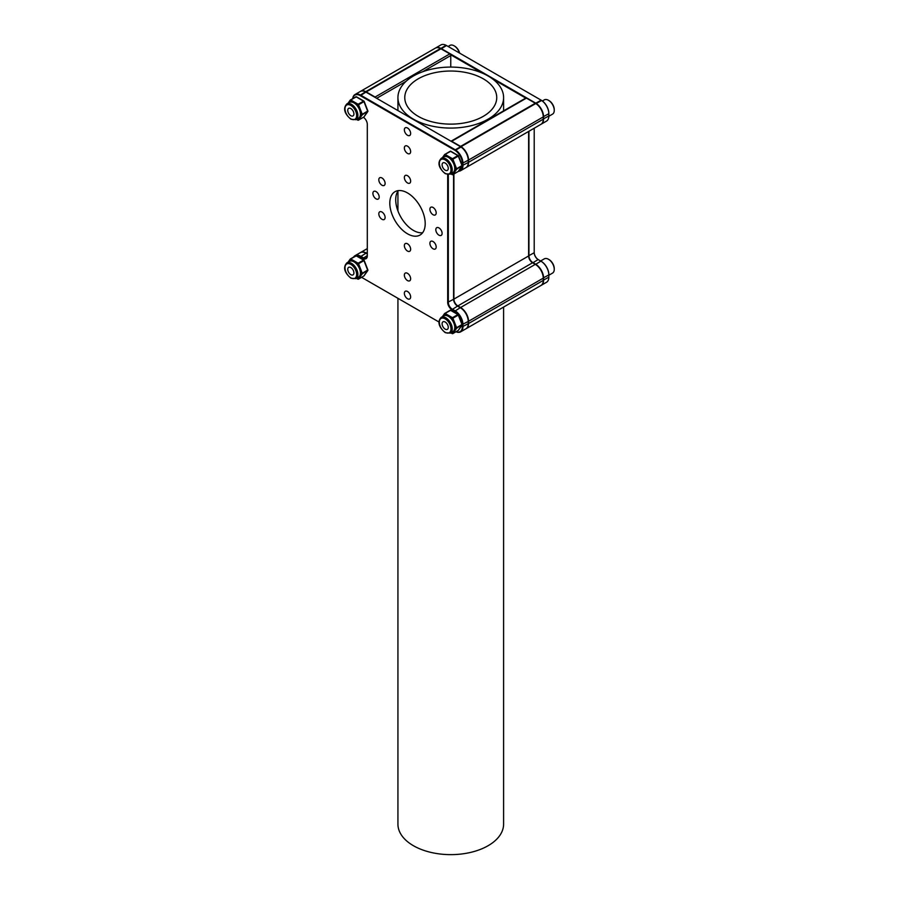 <?xml version="1.0" encoding="UTF-8"?>
<svg xmlns="http://www.w3.org/2000/svg" width="899" height="899" viewBox="0 0 899 899"><rect width="100%" height="100%" fill="white"/><g stroke="black" fill="none" stroke-linecap="round" stroke-linejoin="round"><path stroke-width="1.35" d="M483.28 78.809A45.984 26.543 0 0 0 433.161 73.055A45.984 26.543 0 0 0 404.775 97.586A45.984 26.543 0 0 0 418.249 116.353A45.984 26.543 0 0 0 468.357 122.107A45.984 26.543 0 0 0 496.742 97.586A45.984 26.543 0 0 0 483.28 78.809M413.405 119.151A52.839 30.499 0 0 0 470.975 125.759A52.839 30.499 0 0 0 503.597 97.586A52.839 30.499 0 0 0 488.123 76.01A52.839 30.499 0 0 0 430.542 69.403A52.839 30.499 0 0 0 397.931 97.586A52.839 30.499 0 0 0 413.405 119.151M397.931 298.299L397.931 824.136A52.839 30.499 0 0 0 413.405 845.701A52.839 30.499 0 0 0 470.975 852.319A52.839 30.499 0 0 0 503.597 824.136L503.597 307.053M365.758 91.653A11.125 6.417 -120 0 0 360.566 91.316L435.296 48.175A11.125 6.417 60 0 1 440.476 48.512L365.758 91.653A13.878 8.012 60 0 1 366.23 91.912L375.097 97.036A1.337 0.775 60 0 1 375.804 97.811M440.476 48.512A13.878 8.012 60 0 1 440.948 48.782L449.815 53.895A1.337 0.775 60 0 1 450.759 55.536L450.759 67.077M360.443 252.563A11.26 6.495 60 0 1 360.6 252.473A11.26 6.495 60 0 1 366.23 253.024L367.309 253.653M466.042 167.562A11.26 6.495 -120 0 0 466.21 167.472A11.26 6.495 -120 0 0 468.536 162.314L468.536 160.067A11.125 6.417 -120 0 0 461.052 146.672L535.77 103.531A13.878 8.012 -120 0 0 535.298 103.25L526.421 98.126A1.337 0.775 -120 0 0 525.758 98.058L451.04 141.199A1.337 0.775 -120 0 0 451.006 141.222A1.337 0.775 -120 0 1 451.703 141.267L526.421 98.126M461.052 146.672A13.878 8.012 -120 0 0 460.58 146.391L451.703 141.267M466.075 328.719A11.125 6.417 -120 0 0 466.233 328.629A11.125 6.417 -120 0 0 468.536 323.539L468.536 321.291A11.26 6.495 -120 0 0 460.58 307.503L457.838 305.918A5.563 3.214 60 0 1 453.905 299.109L453.905 174.001M535.77 103.531A11.125 6.417 60 0 1 543.254 116.926L468.536 160.067M466.21 167.472L540.928 124.332A11.26 6.495 -120 0 0 543.254 119.174L543.254 116.926M468.536 323.539L543.254 280.398L543.254 278.151A11.26 6.495 -120 0 0 535.298 264.362L532.556 262.778A5.563 3.214 60 0 1 528.623 255.968L528.623 131.434M543.254 280.398A11.125 6.417 60 0 1 540.951 285.489L466.233 328.629M438.959 235.167A4.45 2.573 60 0 1 436.06 231.257A4.45 2.573 60 0 1 436.734 227.683A4.45 2.573 60 0 1 438.959 227.908A4.45 2.573 60 0 1 441.87 231.83A4.45 2.573 60 0 1 441.184 235.392A4.45 2.573 60 0 1 438.959 235.167M376.04 198.848A4.45 2.573 60 0 1 373.141 194.926A4.45 2.573 60 0 1 373.815 191.363A4.45 2.573 60 0 1 376.04 191.577A4.45 2.573 60 0 1 378.951 195.499A4.45 2.573 60 0 1 378.265 199.061A4.45 2.573 60 0 1 376.04 198.848M407.505 135.277A4.45 2.573 60 0 1 404.595 131.355A4.45 2.573 60 0 1 405.28 127.782A4.45 2.573 60 0 1 407.505 128.006A4.45 2.573 60 0 1 410.405 131.928A4.45 2.573 60 0 1 409.73 135.491A4.45 2.573 60 0 1 407.505 135.277M407.505 153.437A4.45 2.573 60 0 1 404.595 149.515A4.45 2.573 60 0 1 405.28 145.953A4.45 2.573 60 0 1 407.505 146.166A4.45 2.573 60 0 1 410.405 150.088A4.45 2.573 60 0 1 409.73 153.65A4.45 2.573 60 0 1 407.505 153.437M407.505 280.578A4.45 2.573 60 0 1 404.595 276.656A4.45 2.573 60 0 1 405.28 273.094A4.45 2.573 60 0 1 407.505 273.318A4.45 2.573 60 0 1 410.405 277.24A4.45 2.573 60 0 1 409.73 280.803A4.45 2.573 60 0 1 407.505 280.578M407.505 298.749A4.45 2.573 60 0 1 404.595 294.827A4.45 2.573 60 0 1 405.28 291.265A4.45 2.573 60 0 1 407.505 291.478A4.45 2.573 60 0 1 410.405 295.4A4.45 2.573 60 0 1 409.73 298.962A4.45 2.573 60 0 1 407.505 298.749M381.963 219.289A4.45 2.573 60 0 1 379.052 215.367A4.45 2.573 60 0 1 379.738 211.804A4.45 2.573 60 0 1 381.963 212.029A4.45 2.573 60 0 1 384.873 215.94A4.45 2.573 60 0 1 384.188 219.513A4.45 2.573 60 0 1 381.963 219.289M381.963 185.228A4.45 2.573 60 0 1 379.052 181.317A4.45 2.573 60 0 1 379.738 177.744A4.45 2.573 60 0 1 381.963 177.968A4.45 2.573 60 0 1 384.873 181.89A4.45 2.573 60 0 1 384.188 185.452A4.45 2.573 60 0 1 381.963 185.228M407.505 182.947A4.45 2.573 60 0 1 404.595 179.036A4.45 2.573 60 0 1 405.28 175.462A4.45 2.573 60 0 1 407.505 175.687A4.45 2.573 60 0 1 410.405 179.609A4.45 2.573 60 0 1 409.73 183.171A4.45 2.573 60 0 1 407.505 182.947M433.048 214.726A4.45 2.573 60 0 1 430.138 210.804A4.45 2.573 60 0 1 430.823 207.242A4.45 2.573 60 0 1 433.048 207.467A4.45 2.573 60 0 1 435.948 211.377A4.45 2.573 60 0 1 435.273 214.951A4.45 2.573 60 0 1 433.048 214.726M433.048 248.787A4.45 2.573 60 0 1 430.138 244.865A4.45 2.573 60 0 1 430.823 241.303A4.45 2.573 60 0 1 433.048 241.516A4.45 2.573 60 0 1 435.948 245.438A4.45 2.573 60 0 1 435.273 249.001A4.45 2.573 60 0 1 433.048 248.787M407.505 251.068A4.45 2.573 60 0 1 404.595 247.146A4.45 2.573 60 0 1 405.28 243.584A4.45 2.573 60 0 1 407.505 243.798A4.45 2.573 60 0 1 410.405 247.719A4.45 2.573 60 0 1 409.73 251.282A4.45 2.573 60 0 1 407.505 251.068M422.609 232.74A25.026 14.451 60 0 1 413.405 230.402A25.026 14.451 60 0 1 397.976 211.063A25.026 14.451 60 0 1 398.291 190.61M407.505 233.807A25.026 14.451 60 0 1 391.155 211.759A25.026 14.451 60 0 1 394.987 191.701A25.026 14.451 60 0 1 407.505 192.937A25.026 14.451 60 0 1 423.856 214.996A25.026 14.451 60 0 1 420.013 235.055A25.026 14.451 60 0 1 407.505 233.807M458.692 170.956A10.81 6.237 -120 0 0 462.322 165.54L462.322 163.292A10.676 6.169 -120 0 0 455.141 150.436A13.44 7.754 -120 0 0 454.68 150.155L460.58 146.751A13.44 7.754 60 0 1 461.041 147.031A10.676 6.169 60 0 1 468.222 159.887L468.222 160.247A11.125 6.417 -120 0 0 460.738 146.852A13.878 8.012 -120 0 0 460.266 146.571L365.915 92.091A13.878 8.012 -120 0 0 365.443 91.833A11.125 6.417 -120 0 0 360.252 91.496L354.993 94.541A11.125 6.417 60 0 1 360.173 94.878A13.878 8.012 60 0 1 360.645 95.137L454.995 149.616A13.878 8.012 60 0 1 455.467 149.897A11.125 6.417 60 0 1 462.951 163.292L462.951 165.54A11.26 6.495 60 0 1 460.625 170.698A11.26 6.495 60 0 1 458.512 171.226M453.59 298.929A6.001 3.472 -120 0 0 457.838 306.278M460.58 307.863L460.58 307.863A10.81 6.237 60 0 1 468.222 321.1L468.222 321.471A11.26 6.495 -120 0 0 460.266 307.683L457.524 306.098A5.563 3.214 60 0 1 453.59 299.288L453.59 174.181M454.68 150.155L360.33 95.687A13.44 7.754 -120 0 0 359.87 95.429A10.676 6.169 -120 0 0 352.79 98.575M363.432 117.297A6.001 3.472 60 0 1 367.309 124.422L367.309 255.923A6.001 3.472 60 0 1 363.061 258.373L360.33 256.799A10.81 6.237 -120 0 0 356.465 255.777M355.442 256.013A10.81 6.237 -120 0 0 354.453 256.586M361.589 277.33L439.094 322.078M456.051 331.731A10.676 6.169 -120 0 0 462.322 326.764L462.322 324.505A10.81 6.237 -120 0 0 454.68 311.268L451.939 309.694A6.001 3.472 60 0 1 447.691 302.334L447.691 174.597M460.625 170.698L465.896 167.652A11.26 6.495 -120 0 0 468.222 162.494L468.222 160.247L462.322 163.292M448.32 174.653L448.32 302.334A5.563 3.214 -120 0 0 452.253 309.144L454.995 310.728A11.26 6.495 60 0 1 462.951 324.505L462.951 326.764A11.125 6.417 60 0 1 460.648 331.855A11.125 6.417 60 0 1 455.995 331.765M460.648 331.855L465.918 328.809A11.125 6.417 -120 0 0 468.222 323.719L468.222 321.471L462.322 324.505M352.734 98.609A11.125 6.417 60 0 1 354.993 94.541M353.622 257.069A11.26 6.495 60 0 1 355.015 255.698A11.26 6.495 60 0 1 360.645 256.249L363.376 257.833A5.563 3.214 -120 0 0 366.163 258.103A5.563 3.214 -120 0 0 367.309 255.563L363.061 258.373M367.309 254.012L365.915 253.215A11.26 6.495 -120 0 0 360.285 252.653L355.015 255.698M535.456 103.34L541.198 100.205A13.44 7.754 60 0 1 541.659 100.486A10.676 6.169 60 0 1 548.84 113.341L548.84 113.701A11.125 6.417 -120 0 0 541.355 100.317A13.878 8.012 -120 0 0 540.883 100.025L446.533 45.557A13.878 8.012 -120 0 0 446.05 45.287A11.125 6.417 -120 0 0 440.87 44.95L435.61 47.995A11.125 6.417 60 0 1 440.791 48.332A13.878 8.012 60 0 1 441.263 48.591L535.613 103.07A13.878 8.012 60 0 1 536.085 103.351A11.125 6.417 60 0 1 543.569 116.746L543.569 118.994A11.26 6.495 60 0 1 541.243 124.152A11.26 6.495 60 0 1 541.074 124.242M534.208 252.383A6.001 3.472 -120 0 0 538.456 259.732M541.198 261.317L541.198 261.317A10.81 6.237 60 0 1 548.84 274.566L548.84 274.925A11.26 6.495 -120 0 0 540.883 261.137L538.141 259.553A5.563 3.214 60 0 1 534.208 252.743L534.208 128.209M525.724 98.081L492.641 78.988M482.965 73.403L450.523 54.67M541.243 124.152L546.513 121.107A11.26 6.495 -120 0 0 548.84 115.96L548.84 113.701L543.254 116.746M528.938 131.254L528.938 255.788A5.563 3.214 -120 0 0 532.871 262.598L535.613 264.182A11.26 6.495 60 0 1 543.569 277.971L543.569 280.218A11.125 6.417 60 0 1 541.265 285.309A11.125 6.417 60 0 1 541.108 285.399M541.265 285.309L546.536 282.264A11.125 6.417 -120 0 0 548.84 277.173L548.84 274.925L543.254 277.971M554.245 268.947A7.338 4.237 -120 0 0 554.256 268.599A7.338 4.237 -120 0 0 549.064 259.609L548.435 259.249A8.226 4.753 -120 0 0 544.311 258.845L540.614 260.98M548.84 275.24L552.548 273.094A8.226 4.753 -120 0 0 554.256 269.329A8.226 4.753 -120 0 0 548.435 259.249L549.064 259.609M554.245 109.981A7.338 4.237 -120 0 0 554.256 109.633A7.338 4.237 -120 0 0 549.064 100.643L548.435 100.283A8.226 4.753 -120 0 0 544.311 99.868L542.378 100.991M548.84 116.274L552.548 114.128A8.226 4.753 -120 0 0 554.256 110.363A8.226 4.753 -120 0 0 548.435 100.283L549.064 100.643M459.636 53.12A7.338 4.237 -120 0 0 454.714 46.175L454.085 45.804A8.226 4.753 -120 0 0 449.961 45.399L448.118 46.467M459.445 53.007A8.226 4.753 -120 0 0 454.085 45.804L454.714 46.175M346.902 262.845L349.419 261.395A9.125 5.27 60 0 1 353.195 261.452A9.125 5.27 60 0 1 353.97 261.845A9.125 5.27 60 0 1 354.757 262.351A9.125 5.27 60 0 1 359.128 267.79A9.125 5.27 60 0 1 359.903 269.801A9.125 5.27 60 0 1 359.903 275.633A9.125 5.27 60 0 1 359.128 276.746A9.125 5.27 60 0 1 358.532 277.195L356.015 278.645A9.125 5.27 60 0 0 357.42 271.341A9.125 5.27 60 0 0 351.453 263.295A9.125 5.27 60 0 0 346.902 262.845C341.485 268.61 347.003 275.027 351.015 278.24L356.015 278.645M350.824 267.554A4.36 2.517 -120 0 0 348.643 267.34A4.36 2.517 -120 0 0 347.98 270.824A4.36 2.517 -120 0 0 350.824 274.667A4.36 2.517 -120 0 0 353.004 274.88A4.36 2.517 -120 0 0 353.678 271.397A4.36 2.517 -120 0 0 350.824 267.554M353.667 260.631L358.139 263.216L363.556 260.092L356.161 255.822L350.745 258.946L353.667 260.631L353.195 261.452L350.273 259.766L348.947 261.665M348.767 261.766L350.138 259.283M355.229 261.53L354.757 262.351L357.667 264.036L358.555 263.722L360.005 267.486L359.128 267.79L357.667 264.036L358.139 263.216L358.555 263.722L363.96 260.598L367.657 270.127L362.252 273.802L360.791 275.869L359.903 275.633L361.364 273.566L359.903 269.801L360.791 269.498L362.252 273.251L367.871 269.925L364.084 260.519M360.791 275.869L360.005 276.982L359.128 276.746L358.117 279.106M346.902 103.879L349.419 102.43A9.125 5.27 60 0 1 353.195 102.486A9.125 5.27 60 0 1 353.97 102.879A9.125 5.27 60 0 1 354.757 103.385A9.125 5.27 60 0 1 359.128 108.824A9.125 5.27 60 0 1 359.903 110.835A9.125 5.27 60 0 1 359.903 116.668A9.125 5.27 60 0 1 359.128 117.78A9.125 5.27 60 0 1 358.532 118.219L356.015 119.679A9.125 5.27 60 0 0 357.42 112.364A9.125 5.27 60 0 0 351.453 104.329A9.125 5.27 60 0 0 346.902 103.879C341.485 109.633 347.003 116.061 351.015 119.264L356.015 119.679M350.824 108.577A4.36 2.517 -120 0 0 348.643 108.363A4.36 2.517 -120 0 0 347.98 111.858A4.36 2.517 -120 0 0 350.824 115.701A4.36 2.517 -120 0 0 353.004 115.915A4.36 2.517 -120 0 0 353.678 112.42A4.36 2.517 -120 0 0 350.824 108.577M353.667 101.666L358.139 104.25L363.556 101.126L356.161 96.856L350.745 99.98L353.667 101.666L353.195 102.486L350.273 100.8L348.947 102.7M348.767 102.801L350.138 100.317M355.229 102.565L354.757 103.385L357.667 105.071L358.555 104.756L360.005 108.521L359.128 108.824L357.667 105.071L358.139 104.25L358.555 104.756L363.96 101.632L367.657 111.161L362.252 114.825L360.791 116.904L359.903 116.668L361.364 114.589L359.903 110.835L360.791 110.521L362.252 114.285L367.871 110.959L364.084 101.553M360.791 116.904L360.005 118.016L359.128 117.78L358.117 120.14M441.252 158.348L443.758 156.898A9.125 5.27 60 0 1 447.545 156.954A9.125 5.27 60 0 1 448.32 157.347A9.125 5.27 60 0 1 449.107 157.853A9.125 5.27 60 0 1 453.478 163.292A9.125 5.27 60 0 1 454.253 165.304A9.125 5.27 60 0 1 454.253 171.136A9.125 5.27 60 0 1 453.478 172.248A9.125 5.27 60 0 1 452.882 172.698L450.365 174.148A9.125 5.27 60 0 0 451.77 166.843A9.125 5.27 60 0 0 445.803 158.797A9.125 5.27 60 0 0 441.252 158.348C435.835 164.112 441.353 170.529 445.365 173.743L450.365 174.148M445.174 163.056A4.36 2.517 -120 0 0 442.993 162.843A4.36 2.517 -120 0 0 442.33 166.326A4.36 2.517 -120 0 0 445.174 170.169A4.36 2.517 -120 0 0 447.354 170.383A4.36 2.517 -120 0 0 448.028 166.899A4.36 2.517 -120 0 0 445.174 163.056M448.017 156.134L452.489 158.718L457.906 155.594L450.511 151.324L445.095 154.448L448.017 156.134L447.545 156.954L444.623 155.269L443.297 157.168M443.117 157.269L444.477 154.785M449.579 157.033L449.107 157.853L452.017 159.539L452.905 159.224L454.355 162.989L453.478 163.292L452.017 159.539L452.489 158.718L452.905 159.224L458.31 156.1L462.007 165.63L456.602 169.304L455.141 171.372L454.253 171.136L455.714 169.068L454.253 165.304L455.141 165L456.602 168.754L462.221 165.427L458.434 156.021M455.141 171.372L454.355 172.484L453.478 172.248L452.467 174.608M441.252 317.325L443.758 315.864A9.125 5.27 60 0 1 447.545 315.92A9.125 5.27 60 0 1 448.32 316.313A9.125 5.27 60 0 1 449.107 316.819A9.125 5.27 60 0 1 453.478 322.269A9.125 5.27 60 0 1 454.253 324.269A9.125 5.27 60 0 1 454.253 330.113A9.125 5.27 60 0 1 453.478 331.214A9.125 5.27 60 0 1 452.882 331.664L450.365 333.113A9.125 5.27 60 0 0 451.77 325.809A9.125 5.27 60 0 0 445.803 317.774A9.125 5.27 60 0 0 441.252 317.325C435.835 323.078 441.353 329.495 445.365 332.709L450.365 333.113M445.174 322.022A4.36 2.517 -120 0 0 442.993 321.808A4.36 2.517 -120 0 0 442.33 325.303A4.36 2.517 -120 0 0 445.174 329.135A4.36 2.517 -120 0 0 447.354 329.36A4.36 2.517 -120 0 0 448.028 325.865A4.36 2.517 -120 0 0 445.174 322.022M448.017 315.111L452.489 317.684L457.906 314.56L450.511 310.301L445.095 313.425L448.017 315.111L447.545 315.92L444.623 314.234L443.297 316.133M443.117 316.246L444.477 313.751M449.579 316.01L449.107 316.819L452.017 318.504L452.905 318.201L454.355 321.954L453.478 322.269L452.017 318.504L452.489 317.684L452.905 318.201L458.31 315.077L462.007 324.595L456.602 328.27L455.141 330.349L454.253 330.113L455.714 328.034L454.253 324.269L455.141 323.966L456.602 327.719L462.221 324.393L458.434 314.998M455.141 330.349L454.355 331.45L453.478 331.214L452.467 333.574M440.948 48.782L366.23 91.912M449.815 53.895L375.097 97.036M367.309 252.405L366.23 253.024M450.759 55.536L422.687 71.74M406 81.371L376.67 98.306M460.58 146.391L535.298 103.25M468.536 321.291L543.254 278.151M460.58 307.503L535.298 264.362M457.838 305.918L532.556 262.778M453.905 299.109L528.623 255.968M468.536 162.314L543.254 119.174M462.322 165.54L468.222 162.494M365.915 92.091L360.33 95.687M462.322 326.764L468.222 323.719M460.266 307.683L454.68 311.268M457.524 306.098L451.939 309.694M453.59 299.288L447.691 302.334M461.041 147.031L455.141 150.436M365.443 91.833L359.87 95.429M365.915 253.215L360.33 256.799M543.254 118.994L548.84 115.96M446.533 45.557L441.106 48.872M543.254 280.218L548.84 277.173M540.883 261.137L535.456 264.452M538.141 259.553L532.714 262.868M534.208 252.743L528.623 255.788M541.659 100.486L535.916 103.632M446.05 45.287L440.634 48.602M350.824 264.385A8.226 4.753 -120 0 0 345.002 267.745A8.226 4.753 -120 0 0 350.824 277.825A8.226 4.753 -120 0 0 356.645 274.465A8.226 4.753 -120 0 0 350.824 264.385M356.689 278.252L358.555 279.061L363.96 275.937L367.792 270.554A0.663 0.663 0 0 0 367.871 269.925L364.174 260.395A0.663 0.663 0 0 0 363.881 260.058L356.498 255.788L350.419 258.912L350.273 259.766L350.419 258.912A0.663 0.663 0 0 0 350.205 259.114L347.969 262.294M360.005 267.486L360.791 269.498M348.104 262.171L348.879 261.058M350.509 258.89L355.824 255.788A0.663 0.663 0 0 1 356.498 255.788L356.633 256.103M360.005 276.982L358.195 279.117M362.252 273.251L361.364 273.566L362.252 273.251M367.803 270.026L363.881 276.004A0.663 0.663 0 0 0 364.095 275.802L364.174 275.633M363.792 276.027L358.476 279.128A0.663 0.663 0 0 1 357.813 279.128L356.498 278.364M350.824 105.419A8.226 4.753 -120 0 0 345.002 108.779A8.226 4.753 -120 0 0 350.824 118.859A8.226 4.753 -120 0 0 356.645 115.499A8.226 4.753 -120 0 0 350.824 105.419M356.689 119.286L358.555 120.084L363.96 116.96L367.792 111.577A0.663 0.663 0 0 0 367.871 110.959L364.174 101.43A0.663 0.663 0 0 0 363.881 101.093L356.498 96.822L350.419 99.946L350.273 100.8L350.419 99.946A0.663 0.663 0 0 0 350.205 100.137L347.969 103.329M360.005 108.521L360.791 110.521M348.104 103.205L348.879 102.093M350.509 99.913L355.824 96.822A0.663 0.663 0 0 1 356.498 96.822L356.633 97.126M360.005 118.016L358.195 120.151M362.252 114.285L361.364 114.589L362.252 114.285M367.803 111.06L363.881 117.027A0.663 0.663 0 0 0 364.095 116.836L364.174 116.668M363.792 117.061L358.476 120.151A0.663 0.663 0 0 1 357.813 120.151L356.498 119.398M445.174 159.887A8.226 4.753 -120 0 0 439.353 163.247A8.226 4.753 -120 0 0 445.174 173.338A8.226 4.753 -120 0 0 450.995 169.978A8.226 4.753 -120 0 0 445.174 159.887M451.04 173.754L452.905 174.563L458.31 171.439L462.142 166.057A0.663 0.663 0 0 0 462.221 165.427L458.524 155.898A0.663 0.663 0 0 0 458.232 155.561L450.849 151.29L444.769 154.414L444.623 155.269L444.769 154.414A0.663 0.663 0 0 0 444.556 154.617L442.319 157.797M454.355 162.989L455.141 165M442.454 157.673L443.229 156.561M444.859 154.392L450.174 151.29A0.663 0.663 0 0 1 450.849 151.29L450.983 151.605M454.355 172.484L452.545 174.62M456.602 168.754L455.714 169.068L456.602 168.754M462.153 165.528L458.232 171.507A0.663 0.663 0 0 0 458.445 171.316L458.524 171.136M458.142 171.529L452.826 174.631A0.663 0.663 0 0 1 452.163 174.631L450.849 173.867M445.174 318.864A8.226 4.753 -120 0 0 439.353 322.224A8.226 4.753 -120 0 0 445.174 332.304A8.226 4.753 -120 0 0 450.995 328.944A8.226 4.753 -120 0 0 445.174 318.864M451.04 332.731L452.905 333.529L458.31 330.405L462.142 325.022A0.663 0.663 0 0 0 462.221 324.393L458.524 314.864A0.663 0.663 0 0 0 458.232 314.538L450.849 310.267L444.769 313.391L444.623 314.234L444.769 313.391A0.663 0.663 0 0 0 444.556 313.582L442.319 316.763M454.355 321.954L455.141 323.966M442.454 316.639L443.229 315.538M444.859 313.358L450.174 310.267A0.663 0.663 0 0 1 450.849 310.267L450.983 310.571M454.355 331.45L452.545 333.596M456.602 327.719L455.714 328.034L456.602 327.719M462.153 324.494L458.232 330.472A0.663 0.663 0 0 0 458.445 330.281L458.524 330.113M458.142 330.506L452.826 333.596A0.663 0.663 0 0 1 452.163 333.596L450.849 332.844M503.597 97.586L503.597 110.858M397.931 97.586L397.931 110.577M397.931 191.127L397.931 210.95M367.309 248.596L360.6 252.473M554.256 268.599L554.256 269.329M554.256 109.633L554.256 110.363"/></g></svg>
